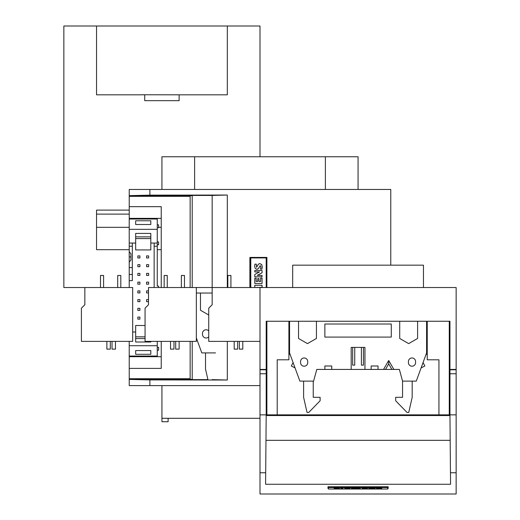 <?xml version="1.0" encoding="UTF-8"?>
<svg xmlns="http://www.w3.org/2000/svg" width="520" height="520" viewBox="0 0 520 520"><rect width="100%" height="100%" fill="white"/><g stroke="black" fill="none" stroke-linecap="round" stroke-linejoin="round"><path stroke-width="0.78" d="M328.478 487.552L328.478 489.041L387.666 489.041L387.666 487.552L328.478 487.552L328.478 486.772M373.672 487.942L375.141 487.942L375.141 488.982L370.24 488.521L370.24 488.982L368.778 488.982L368.778 488.28L373.672 488.741L373.672 487.942M373.672 488.28L375.141 488.28M364.175 488.41L367.438 488.41L367.438 487.942L362.128 487.942L362.128 488.28L367.438 488.28M339.209 488.293L339.788 488.774L336.109 488.456L339.209 488.429C335.485 488.404 335.517 488.475 339.287 488.644C339.872 488.956 338.195 489.06 334.256 488.976L334.256 488.56M334.256 488.488C338.091 488.527 338.26 488.462 334.776 488.287C333.821 487.981 335.296 487.871 339.209 487.955L339.209 488.429M381.453 488.293L382.031 488.774L378.339 488.456L381.453 488.429C377.715 488.404 377.741 488.475 381.531 488.644C382.122 488.956 380.445 489.067 376.487 488.976L379.984 488.807L377.007 488.631L376.337 488.144M376.487 488.488C380.334 488.527 380.51 488.462 377.007 488.287C376.058 487.981 377.54 487.871 381.453 487.955L381.453 488.429M368.778 488.28L368.778 487.942L371.163 487.942L373.672 488.397M367.01 488.507L367.517 488.507L367.517 488.982L362.128 488.982L362.128 488.28M352.872 488.507L352.872 488.982L351.41 488.982L351.41 487.942L355.907 488.378L360.347 487.942L360.347 488.982L358.339 488.982L358.339 488.507L356.213 488.988L352.872 488.644M346.794 488.846L350.135 488.846L344.747 488.982L344.747 487.942L350.058 487.942L350.058 488.41L346.794 488.41L349.635 488.683L346.794 488.683M349.635 488.507L350.135 488.846M340.853 487.942L342.973 487.942L342.973 488.982L340.853 488.982L340.853 487.942M364.175 488.566L367.517 488.846M351.41 488.28L354.075 488.28L354.075 487.942M354.075 488.28L355.907 488.722L355.907 488.378M355.907 488.722L360.347 488.28M357.799 488.28L357.799 487.942M376.487 488.56L376.487 488.832C380.334 488.872 380.51 488.8 377.007 488.631C376.058 488.325 377.54 488.215 381.453 488.3M344.747 488.28L350.058 488.28M340.853 488.28L342.973 488.28M387.666 487.552L387.666 486.772M339.209 488.3C335.296 488.215 333.821 488.325 334.776 488.631C338.26 488.8 338.091 488.872 334.256 488.832L337.74 488.807L334.776 488.631L334.106 488.144M371.163 488.28L371.163 487.942M449.267 408.662L449.612 408.662L449.612 369.428L456.144 369.428L456.144 287.528L260 287.528L260 369.428L266.195 369.428L266.195 321.256L298.538 321.256L298.538 338.462L307.489 343.623L316.433 338.462L316.433 321.256L298.538 321.256M449.956 369.428L449.956 321.256L316.433 321.256M266.883 408.662L266.539 408.662L266.539 369.428L266.195 369.428M423.456 287.528L423.456 265.161L292.689 265.161L292.689 287.528M327.964 488.416L327.964 486.772L327.964 488.416L328.478 488.416M450.56 484.263L449.956 414.856L449.956 415.538L266.195 415.538L266.195 414.856L265.59 484.263L450.56 484.263M265.688 472.758L260 472.758L260 494L456.144 494L456.144 472.758L450.457 472.758M388.187 486.772L388.187 488.416L388.187 486.772L327.964 486.772M388.187 488.416L387.666 488.416M456.144 414.856L449.956 414.856L449.956 369.772L456.144 369.772L456.144 472.758M450.177 440.317L265.974 440.317M260 373.75L260 369.772L266.195 369.772L266.195 373.75L260 373.75L260 472.758M260 414.856L266.195 414.856L266.195 373.75M456.144 373.75L449.956 373.75M449.267 321.256L427.238 321.256L427.238 359.794L438.938 359.794L438.938 414.856L449.267 414.856L449.267 321.256M277.206 414.856L266.883 414.856L266.883 321.256L288.906 321.256L288.906 359.794L277.206 359.794L277.206 414.856L438.938 414.856M288.906 354.289L290.062 354.289M426.082 354.289L427.238 354.289M364.956 347.406L351.188 347.406L352.671 347.406L352.671 365.131L354.738 365.131L354.738 347.406L361.413 347.406L361.413 365.131L363.474 365.131L363.474 347.406L364.956 347.406L364.956 369.428L378.034 369.428L378.034 365.989L371.15 365.989L371.15 369.428M378.034 369.428L383.532 369.428L388.7 360.484L393.868 369.428L399.366 369.428L402.551 381.128L416.267 381.128L426.589 352.911L426.589 321.256M399.711 321.256L399.711 338.462L408.662 343.623L417.606 338.462L417.606 321.256M313.599 381.128L316.778 369.428L313.599 381.128L299.884 381.128L289.562 352.911L289.562 321.256M316.778 369.428L324.864 369.428L324.864 365.989L331.747 365.989L331.747 369.428L364.956 369.428M351.188 347.406L351.188 369.428M415.578 362.642A3.582 3.582 0 0 1 411.996 366.223A3.582 3.582 0 0 1 408.421 362.642L408.421 361.543A3.582 3.582 0 0 1 411.996 357.962A3.582 3.582 0 0 1 415.578 361.543L415.578 362.642M391.281 324.006L391.281 337.084L324.864 337.084L324.864 324.006L391.281 324.006M307.73 362.642A3.582 3.582 0 0 1 304.148 366.223A3.582 3.582 0 0 1 300.573 362.642L300.573 361.543A3.582 3.582 0 0 1 304.148 357.962A3.582 3.582 0 0 1 307.73 361.543L307.73 362.642M388.7 360.484L388.7 363.922L385.522 369.428L383.532 369.428M293.085 362.544L291.317 365.989L295.048 367.906M303.602 381.128L303.602 397.306L307.041 412.445L308.763 412.445L320.119 400.745L320.119 397.306L313.235 397.306L313.235 381.128M324.864 369.428L331.747 369.428M421.103 367.906L424.834 365.989L423.059 362.544M412.185 381.128L412.185 397.306L408.746 412.445L407.024 412.445L395.668 400.745L395.668 397.306L402.551 397.306L402.551 381.128M385.522 369.428L391.879 369.428L388.7 363.922M393.868 369.428L391.879 369.428M427.238 341.9L426.589 341.9M427.238 338.462L426.589 338.462M182.572 94.822L141.278 94.757L144.722 94.822L144.722 100.672L179.133 100.672L179.133 94.822L227.311 94.822L227.311 26L63.856 26L63.856 287.528L132.678 287.528L132.678 341.387L81.406 341.387L81.406 308.178L84.845 304.733L84.845 287.528M260 156.767L260 26L227.311 26M161.239 249.678L157.261 249.678M129.22 249.678L96.544 249.678L96.544 210.106L129.233 210.106M141.278 94.822L96.544 94.822L96.544 26M129.233 214.11L96.544 214.11M161.239 227.311L158.607 227.311M129.22 227.311L96.544 227.311M208.728 315.01L200.467 310.239L200.467 293.033L212.167 293.033L196.339 293.033M149.883 195.143L129.233 195.65L129.233 189.456L149.883 189.456L149.883 195.143L227.311 195.046L212.167 195.429L212.167 287.528L196.339 287.528L196.339 341.387L145.067 341.387L145.067 308.178L148.506 304.733L148.506 287.528L260 287.528M196.339 337.954L201.812 352.911L215.52 352.911M208.728 336.83A3.582 3.582 0 0 1 202.501 334.425L202.501 333.326A3.582 3.582 0 0 1 208.728 330.922M196.339 339.365L196.969 339.69M205.524 352.911L205.524 369.083L208.006 379.99M262.048 272.76L257.264 275.36L262.048 275.36L262.048 276.822L254.794 276.822L254.794 274.437L259.506 271.928L254.794 271.928L254.794 270.465L262.048 270.465L262.08 272.76L257.296 275.36M262.048 275.36L262.048 276.822M256.159 281.431L257.745 281.431L257.745 278.59L258.947 278.59L258.947 281.431L260.644 281.431L260.644 278.083L262.048 278.083L262.048 283.471L254.794 283.471L254.794 278.168L256.159 278.168L256.159 281.431M256.12 278.168L256.12 281.431L257.745 281.431M266.188 287.528L266.188 257.933L250.776 257.933L250.776 287.528M256.341 264.154L256.588 267.261L258.538 264.069L259.851 263.569L261.722 264.615L262.197 266.773L261.937 269.113L260.468 269.113L260.871 266.89L260.195 265.616L258.369 268.6L256.913 269.262L255.197 268.385L254.664 266.247L254.936 264.154L256.341 264.154L256.575 267.261M259.851 263.569L261.762 264.615L262.236 266.773L261.937 269.113M260.214 265.616L258.401 268.6L256.945 269.262M259.506 271.928L254.826 271.928M262.048 270.465L262.08 272.76M262.048 278.083L262.048 283.471M258.947 278.59L258.98 281.431L260.644 281.431M254.794 287.528L254.794 285.259L262.08 285.259L262.08 287.267L257.719 287.528M257.127 287.267L257.751 287.528M262.048 285.259L262.048 287.267M266.188 257.933L266.195 287.528M135.428 196.339L135.428 195.65M135.428 356.044L135.428 356.694M129.233 195.65L192.212 195.65L129.233 195.65L129.233 218.361L161.239 218.361M129.22 341.387L129.233 368.394L161.239 368.394L161.239 341.387M129.233 368.394L129.233 379.412L149.883 379.912L227.311 380.016L212.167 379.632M169.156 196.339L169.156 195.994L135.428 195.994M169.156 195.994L169.156 195.65M135.428 378.723L135.428 379.412M135.428 379.067L169.156 379.067L169.156 379.412M169.156 378.723L169.156 379.067M136.201 195.994L136.201 195.65M149.799 195.994L149.799 195.65M136.201 379.067L136.201 379.412M149.799 379.067L149.799 379.412M227.311 195.046L227.311 287.528M227.311 341.387L227.311 380.016M149.883 379.912L149.883 385.606L260 385.606M266.195 385.606L266.539 385.606M149.883 189.456L390.767 189.456L390.767 265.161M266.883 257.419L266.883 287.528L266.903 257.419L249.886 257.419L249.886 287.528M207.922 379.632L192.212 379.632L192.212 341.387M212.167 195.429L192.212 195.429L192.212 287.528M129.233 379.412L192.212 379.412L129.233 379.412L129.233 385.606L149.883 385.606M250.439 257.419L250.439 287.528M190.144 287.528L190.144 196.339L129.233 196.339M161.239 287.528L161.239 206.661L129.233 206.661M190.144 341.387L190.144 378.723L129.233 378.723M161.239 356.694L129.233 356.694M136.162 356.044A3.439 3.439 0 0 1 136.805 356.694M132.334 274.456L132.334 280.644L129.22 280.644L129.22 274.456L132.334 274.456L132.334 267.572L129.22 267.572L129.22 274.456M148.506 290.869L146.582 290.869L146.582 292.929L148.506 292.929M157.261 347.334L158.607 347.334L158.607 350.226L157.261 350.226M129.22 345.722L157.261 345.722L157.261 341.387M157.261 345.722L157.261 356.044L129.22 356.044M129.22 267.572L129.22 243.055L132.334 243.055L132.334 267.572M154.148 287.528L154.148 243.055L157.261 243.055L157.261 219.018L129.22 219.018L129.22 243.055M129.22 280.644L129.22 287.528M146.582 257.972L148.642 257.972L148.642 255.905L146.582 255.905L146.582 257.972M148.506 299.611L146.582 299.611L146.582 301.672L148.506 301.672M129.22 251.739L130.936 253.721L130.936 260.084L129.22 262.067M129.22 256.906L130.936 256.906M139.906 273.383L137.839 273.383L137.839 275.45L139.906 275.45L139.906 273.383M135.668 354.289L135.668 350.558L150.813 350.558L150.813 354.289L135.668 354.289M137.839 284.193L139.906 284.193L139.906 282.126L137.839 282.126L137.839 284.193M145.067 325.488L135.668 325.488L135.668 342.004L150.813 342.004L150.813 341.387M154.148 246.233L157.261 246.233L157.261 286.084L158.607 286.084L158.607 287.528M146.582 264.647L146.582 266.708L148.642 266.708L148.642 264.647L146.582 264.647M157.261 227.721L158.607 227.721L158.607 224.828L157.261 224.828M137.839 319.156L139.906 319.156L139.906 317.089L137.839 317.089L137.839 319.156M132.678 332.007L135.668 332.007M157.261 243.055L157.261 246.233M137.839 257.972L139.906 257.972L139.906 255.905L137.839 255.905L137.839 257.972M157.261 241.897L158.607 241.897L158.607 244.79L157.261 244.79M129.22 229.339L157.261 229.339M135.668 224.504L150.813 224.504L150.813 220.772L135.668 220.772L135.668 224.504M135.668 336.843L145.067 336.843M139.906 299.611L137.839 299.611L137.839 301.672L139.906 301.672L139.906 299.611M150.813 236.86L135.668 236.86L135.668 233.415L150.813 233.415L150.813 249.931L135.668 249.931L135.668 238.576L150.813 238.576M137.839 266.708L139.906 266.708L139.906 264.647L137.839 264.647L137.839 266.708M137.839 310.414L139.906 310.414L139.906 308.347L137.839 308.347L137.839 310.414M137.839 290.869L137.839 292.929L139.906 292.929L139.906 290.869L137.839 290.869M146.582 275.45L148.642 275.45L148.642 273.383L146.582 273.383L146.582 275.45M154.148 243.055L150.813 243.055M135.668 243.055L132.334 243.055M129.22 246.233L132.334 246.233M135.668 338.559L145.067 338.559M148.642 284.193L148.642 282.126L146.582 282.126L146.582 284.193L148.642 284.193M135.668 236.86L135.668 238.576M260 341.387L208.728 341.387L208.728 308.178L212.167 304.733L212.167 287.528M234.189 341.387L234.189 349.128L237.633 349.128L237.633 341.387M230.919 287.528L230.919 275.483L227.825 275.483L227.825 287.528M242.794 341.387L242.794 349.128L239.356 349.128L239.356 341.387M115.473 341.387L115.473 349.128L112.028 349.128L112.028 341.387M110.312 341.387L110.312 349.128L106.867 349.128L106.867 341.387M100.503 287.528L100.503 275.483L103.597 275.483L103.597 287.528M120.802 287.528L120.802 275.483L117.709 275.483L117.709 287.528M181.369 287.528L181.369 275.483L184.464 275.483L184.464 287.528M164.164 287.528L164.164 275.483L167.258 275.483L167.258 287.528M170.528 341.387L170.528 349.128L173.972 349.128L173.972 341.387M179.133 341.387L179.133 349.128L175.689 349.128L175.689 341.387M358.072 189.456L358.072 156.767L161.928 156.767L161.928 189.456M161.928 385.606L161.928 418.294L260 418.294M358.072 415.538L358.072 414.856M325.383 156.767L325.383 189.456M194.617 156.767L194.617 189.456M168.123 418.294L168.123 421.733L161.928 421.733L161.928 418.294M449.612 396.617L449.956 396.617M449.612 394.55L449.956 394.55M266.539 396.617L266.195 396.617M266.539 394.55L266.195 394.55M449.612 403.41L449.956 403.41M449.612 387.751L449.956 387.751M266.539 387.751L266.195 387.751M266.539 403.41L266.195 403.41"/></g></svg>
